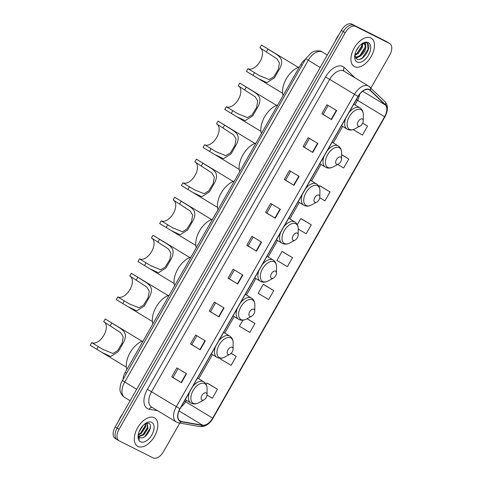 <?xml version="1.0" encoding="UTF-8"?>
<svg xmlns="http://www.w3.org/2000/svg" width="482" height="482" viewBox="0 0 482 482"><rect width="100%" height="100%" fill="white"/><g stroke="black" fill="none" stroke-linecap="round" stroke-linejoin="round"><path stroke-width="0.72" d="M123.139 378.876A10.333 5.911 -58.8 0 1 125.193 372.405L300.864 64.419A10.333 5.911 -58.8 0 1 305.468 59.226M370.911 88.049L389.715 55.081A10.333 5.911 121.2 0 0 389.769 43.579L385.901 41.241A10.333 5.911 121.2 0 0 385.666 41.109L351.776 24.1A10.333 5.911 121.2 0 0 341.358 30.414L115.198 426.919A10.333 5.911 121.2 0 0 115.144 438.421L117.072 439.59A10.333 5.911 121.2 0 0 117.307 439.723M389.769 43.579A10.333 5.911 121.2 0 0 389.534 43.452L355.644 26.444A10.333 5.911 121.2 0 0 345.226 32.752L119.066 429.263L117.132 428.088A10.333 5.911 121.2 0 0 117.072 439.59A10.333 5.911 121.2 0 1 117.132 428.088L343.292 31.583L117.132 428.088L115.198 426.919M355.644 26.444L353.71 25.269A10.333 5.911 121.2 0 0 343.292 31.583A10.333 5.911 121.2 0 1 353.71 25.269L387.6 42.277L351.776 24.1M137.894 446.404A16.533 9.459 121.2 0 0 154.367 436.626A16.533 9.459 121.2 0 0 154.644 417.906A16.533 9.459 121.2 0 0 154.27 417.701A16.533 9.459 121.2 0 0 137.798 427.474A16.533 9.459 121.2 0 0 137.521 446.199A16.533 9.459 121.2 0 0 137.894 446.404A16.533 9.459 121.2 0 0 154.367 436.626A16.533 9.459 121.2 0 0 154.644 417.906A16.533 9.459 121.2 0 0 154.27 417.701A16.533 9.459 121.2 0 0 137.798 427.474A16.533 9.459 121.2 0 0 137.521 446.199A16.533 9.459 121.2 0 0 137.894 446.404M354.511 66.643A16.533 9.459 121.2 0 0 370.983 56.864A16.533 9.459 121.2 0 0 371.261 38.144A16.533 9.459 121.2 0 0 370.881 37.933A16.533 9.459 121.2 0 0 354.409 47.712A16.533 9.459 121.2 0 0 354.131 66.438A16.533 9.459 121.2 0 0 354.511 66.643A16.533 9.459 121.2 0 0 370.983 56.864A16.533 9.459 121.2 0 0 371.261 38.144A16.533 9.459 121.2 0 0 370.881 37.933A16.533 9.459 121.2 0 0 354.409 47.712A16.533 9.459 121.2 0 0 354.131 66.438A16.533 9.459 121.2 0 0 354.511 66.643M180.244 421.172A11.026 6.308 -58.8 0 1 179.991 421.033A11.026 6.308 -58.8 0 1 180.051 408.766L358.186 96.46A11.026 6.308 -58.8 0 1 369.543 89.869A11.026 6.308 -58.8 0 1 370.188 90.369L385.305 104.949A11.026 6.308 -58.8 0 1 384.6 116.716L212.67 418.135A11.026 6.308 -58.8 0 1 202.627 425.214L181.304 421.515A11.026 6.308 -58.8 0 1 180.244 421.172M180.105 421.407A11.297 6.465 121.2 0 0 181.196 421.762L202.518 425.467A11.297 6.465 121.2 0 0 212.809 418.207L384.738 116.789A11.297 6.465 121.2 0 0 385.461 104.727L370.351 90.146A11.297 6.465 121.2 0 0 358.042 96.394L179.913 408.694A11.297 6.465 121.2 0 0 180.105 421.407M336.635 110.595L326.965 104.745L321.849 113.716L331.52 119.566L336.635 110.595M328.182 105.48L323.115 114.355L331.52 119.566M323.115 114.348L321.849 113.716M317.873 143.491L308.203 137.635L303.088 146.606L312.758 152.457L317.873 143.491M309.42 138.37L304.353 147.245L312.758 152.457M304.353 147.245L303.088 146.606M299.111 176.382L289.441 170.532L284.326 179.503L293.996 185.353L299.111 176.382M290.658 171.261L285.591 180.141L293.996 185.353M285.597 180.135L284.326 179.503M280.349 209.272L270.679 203.422L265.564 212.393L275.234 218.244L280.349 209.272M271.896 204.157L266.829 213.032L275.234 218.244M266.835 213.032L265.564 212.393M186.54 373.737L176.87 367.887L171.755 376.858L181.425 382.708L186.54 373.737M178.087 368.622L173.02 377.496L181.425 382.708M173.026 377.49L171.755 376.858M205.302 340.846L195.632 334.99L190.517 343.961L200.187 349.818L205.302 340.846M196.849 335.725L191.782 344.606L200.187 349.818M191.788 344.6L190.517 343.961M224.064 307.95L214.394 302.1L209.278 311.071L218.948 316.921L224.064 307.95M215.611 302.835L210.544 311.709L218.948 316.921M210.55 311.709L209.278 311.071M242.826 275.059L233.155 269.209L228.04 278.18L237.71 284.031L242.826 275.059M234.373 269.944L229.305 278.819L237.71 284.031M229.312 278.813L228.04 278.18M261.587 242.169L251.917 236.313L246.802 245.284L256.472 251.14L261.587 242.169M253.134 237.048L248.067 245.928L256.472 251.14M248.073 245.922L246.802 245.284M119.066 429.263A10.333 5.911 121.2 0 0 119.006 440.759A10.333 5.911 121.2 0 0 119.241 440.891L153.137 457.9A10.333 5.911 121.2 0 0 163.549 451.586L179.81 423.082M320.373 186.052L330.037 191.902L319.56 185.684L319.012 186.648M319.771 197.813L324.922 200.874L330.037 191.902M337.725 164.446L343.684 167.983L348.799 159.012L341.611 154.656M353.192 129.598L362.446 135.087L367.561 126.115L362.687 123.163M264.088 284.729L273.752 290.58L263.274 284.362L258.159 293.333L268.637 299.551L273.752 290.58M242.844 320.187L239.397 326.224L249.875 332.447L254.99 323.476L247.067 318.68M221.148 358.222L220.636 359.12L231.113 365.338L236.228 356.367L231.179 353.312M207.007 395.059L212.351 398.228L217.466 389.257L207.796 383.419M301.612 218.942L311.276 224.799L300.798 218.575L297.316 224.684M298.244 229.064L306.16 233.764L311.276 224.799M292.514 257.689L282.036 251.471L276.921 260.443L287.399 266.66L292.514 257.689L282.844 251.845M282.036 251.471L282.946 251.893M263.274 284.362L264.184 284.79M254.99 323.476L246.989 318.723M236.228 356.367L231.143 353.348M217.466 389.257L206.989 383.039L206.169 384.485M206.989 383.039L207.899 383.467M300.798 218.575L301.708 219.003M319.56 185.684L320.47 186.106M348.799 159.012L341.611 154.74M367.561 126.115L362.663 123.211M122.524 414.074A17.225 9.857 121.2 0 0 118.62 420.919M143.238 425.293L139.069 431.824M142.07 426.606L139.798 430.155M145.636 423.323L145.624 426.871L141.365 433.384L138.226 435.023M145.209 423.6L145.022 426.504L140.762 433.023L138.31 434.451M145.871 423.232L147.076 423.551L148.04 428.335L143.787 434.848L138.87 436.547M146.763 423.395L147.438 427.968L143.178 434.481L138.665 436.234M138.22 434.981A7.79 4.459 121.2 0 0 139.635 437.252A7.79 4.459 121.2 0 0 139.81 437.349L139.623 437.246M140.521 441.801A11.231 6.429 121.2 0 0 151.836 434.939A11.231 6.429 121.2 0 0 151.643 422.304A11.231 6.429 121.2 0 0 146.414 422.847A11.231 6.429 121.2 0 0 138.081 436.614A11.231 6.429 121.2 0 0 140.521 441.801M139.81 437.349C145.299 440.94 154.21 425.63 148.83 423.347L146.094 423.16M138.111 435.915L139.545 439.325L138.141 435.571M150.378 426.552L150.089 428.396L144.745 436.662M147.6 427.209L142.949 434.668M145.184 425.745L140.533 433.204M141.606 427.203L140.111 429.552M142.063 341.262L105.57 319.174A15.159 8.67 121.2 0 0 105.227 318.982L111.758 322.934C121 329.212 128.989 330.941 123.663 342.172L118.217 351.715L110.667 356.529L102.094 352.505L90.218 345.293L91.755 342.606A12.056 6.899 121.2 0 0 103.624 335.713A12.056 6.899 121.2 0 0 104.226 321.994M91.755 342.606L103.094 349.486L112.927 353.499L117.542 350.727L122.06 343.311L123.199 336.888L120.735 332.749L103.69 321.675L105.227 318.982M206.115 392.926A4.133 2.368 121.2 0 0 201.952 395.451A4.133 2.368 121.2 0 0 202.024 400.102A4.133 2.368 121.2 0 0 203.946 399.903A4.133 2.368 121.2 0 0 207.013 394.836A4.133 2.368 121.2 0 0 206.115 392.926M143.172 340.876A18.949 10.839 121.2 0 0 130.068 352.722A18.949 10.839 121.2 0 0 126.838 369.519M168.128 295.568L131.634 273.481A15.159 8.67 121.2 0 0 131.291 273.288L137.816 277.24C147.058 283.518 155.053 285.248 149.721 296.478L144.281 306.022L136.731 310.836L128.158 306.811L116.283 299.605L117.813 296.912A12.056 6.899 121.2 0 0 129.688 290.019A12.056 6.899 121.2 0 0 130.291 276.307M117.813 296.912L129.152 303.793L138.985 307.805L143.6 305.04L148.125 297.617L149.257 291.2L146.799 287.055L129.754 275.981L131.291 273.288M232.179 347.233A4.133 2.368 121.2 0 0 228.016 349.763A4.133 2.368 121.2 0 0 228.082 354.415A4.133 2.368 121.2 0 0 230.01 354.21A4.133 2.368 121.2 0 0 233.077 349.143A4.133 2.368 121.2 0 0 232.179 347.233M169.236 295.189A18.949 10.839 121.2 0 0 156.132 307.034A18.949 10.839 121.2 0 0 152.896 323.832M189.824 257.533L153.33 235.445A15.159 8.67 121.2 0 0 152.987 235.252L159.512 239.205C168.754 245.483 176.749 247.212 171.417 258.442L165.977 267.986L158.427 272.8L149.854 268.775L137.979 261.569L139.509 258.876A12.056 6.899 121.2 0 0 151.384 251.984A12.056 6.899 121.2 0 0 151.987 238.271M139.509 258.876L150.848 265.757L160.681 269.769L165.296 267.004L169.821 259.581L170.953 253.164L168.495 249.019L151.45 237.945L152.987 235.252M253.875 309.197A4.133 2.368 121.2 0 0 249.706 311.721A4.133 2.368 121.2 0 0 249.778 316.379A4.133 2.368 121.2 0 0 251.706 316.174A4.133 2.368 121.2 0 0 254.773 311.107A4.133 2.368 121.2 0 0 253.875 309.197M190.932 257.153A18.949 10.839 121.2 0 0 177.828 268.998A18.949 10.839 121.2 0 0 174.592 285.796M211.514 219.497L175.026 197.409A15.159 8.67 121.2 0 0 174.683 197.216L181.208 201.169C190.45 207.447 198.445 209.176 193.113 220.407L187.673 229.95L180.123 234.764L171.55 230.739L159.669 223.534L161.205 220.84A12.056 6.899 121.2 0 0 173.074 213.948A12.056 6.899 121.2 0 0 173.683 200.235M161.205 220.84L172.544 227.721L182.377 231.734L186.992 228.968L191.517 221.545L192.649 215.129L190.185 210.983L173.146 199.91L174.683 197.216M275.571 271.161A4.133 2.368 121.2 0 0 271.402 273.686A4.133 2.368 121.2 0 0 271.474 278.337A4.133 2.368 121.2 0 0 273.402 278.138A4.133 2.368 121.2 0 0 276.469 273.071A4.133 2.368 121.2 0 0 275.571 271.161M212.628 219.117A18.949 10.839 121.2 0 0 199.524 230.962A18.949 10.839 121.2 0 0 196.288 247.76M233.21 181.461L196.722 159.373A15.159 8.67 121.2 0 0 196.373 159.18L202.904 163.133C212.146 169.411 220.135 171.14 214.809 182.371L209.369 191.914L201.819 196.728L193.246 192.704L181.365 185.498L182.901 182.805A12.056 6.899 121.2 0 0 194.77 175.912A12.056 6.899 121.2 0 0 195.379 162.199M182.901 182.805L194.24 189.685L204.073 193.698L208.688 190.932L213.213 183.509L214.345 177.093L211.881 172.948L194.842 161.874L196.373 159.18M297.267 233.125A4.133 2.368 121.2 0 0 293.098 235.65A4.133 2.368 121.2 0 0 293.17 240.301A4.133 2.368 121.2 0 0 295.098 240.102A4.133 2.368 121.2 0 0 298.165 235.035A4.133 2.368 121.2 0 0 297.267 233.125M234.324 181.081A18.949 10.839 121.2 0 0 221.22 192.927A18.949 10.839 121.2 0 0 217.985 209.724M254.906 143.425L218.418 121.337A15.159 8.67 121.2 0 0 218.069 121.145L224.6 125.097C233.842 131.375 241.831 133.104 236.505 144.335L231.059 153.879L223.509 158.692L214.936 154.668L203.061 147.462L204.597 144.769A12.056 6.899 121.2 0 0 216.466 137.876A12.056 6.899 121.2 0 0 217.069 124.163M204.597 144.769L215.936 151.649L225.769 155.662L230.384 152.896L234.909 145.474L236.041 139.051L233.577 134.912L216.538 123.838L218.069 121.145M318.957 195.09A4.133 2.368 121.2 0 0 314.794 197.614A4.133 2.368 121.2 0 0 314.867 202.265A4.133 2.368 121.2 0 0 316.788 202.066A4.133 2.368 121.2 0 0 319.861 196.999A4.133 2.368 121.2 0 0 318.957 195.09M256.014 143.046A18.949 10.839 121.2 0 0 242.91 154.891A18.949 10.839 121.2 0 0 239.681 171.688M276.602 105.389L240.108 83.302A15.159 8.67 121.2 0 0 239.765 83.109L246.296 87.061C255.538 93.339 263.527 95.068 258.201 106.299L252.755 115.843L245.205 120.657L236.632 116.632L224.757 109.426L226.293 106.733A12.056 6.899 121.2 0 0 238.162 99.84A12.056 6.899 121.2 0 0 238.765 86.127M226.293 106.733L237.632 113.613L247.465 117.626L252.08 114.861L256.599 107.438L257.737 101.015L255.273 96.876L238.228 85.802L239.765 83.109M340.654 157.054A4.133 2.368 121.2 0 0 336.49 159.578A4.133 2.368 121.2 0 0 336.563 164.229A4.133 2.368 121.2 0 0 338.484 164.031A4.133 2.368 121.2 0 0 341.551 158.964A4.133 2.368 121.2 0 0 340.654 157.054M277.71 105.01A18.949 10.839 121.2 0 0 264.606 116.855A18.949 10.839 121.2 0 0 261.377 133.653M298.298 67.353L261.804 45.266A15.159 8.67 121.2 0 0 261.461 45.073L267.992 49.025C277.234 55.303 285.224 57.033 279.897 68.263L274.451 77.807L266.901 82.621L258.328 78.596L246.453 71.39L247.989 68.697A12.056 6.899 121.2 0 0 259.858 61.804A12.056 6.899 121.2 0 0 260.461 48.092M247.989 68.697L259.322 75.578L269.161 79.59L273.776 76.825L278.295 69.402L279.427 62.979L276.969 58.84L259.925 47.766L261.461 45.073M362.35 119.018A4.133 2.368 121.2 0 0 358.186 121.542A4.133 2.368 121.2 0 0 358.259 126.194A4.133 2.368 121.2 0 0 360.181 125.995A4.133 2.368 121.2 0 0 363.247 120.928A4.133 2.368 121.2 0 0 362.35 119.018M299.406 66.974A18.949 10.839 121.2 0 0 286.302 78.819A18.949 10.839 121.2 0 0 283.073 95.617M339.135 34.312A17.225 9.857 121.2 0 0 335.231 41.157M358.982 46.483L356.312 50.598M362.53 43.79L362.428 47.224L358.06 53.671L354.824 55.279M361.898 43.892L361.657 46.754L357.289 53.207L354.951 54.556M354.782 55.593L356.632 58.882C362.699 62.943 372.827 46.296 367.26 43.181L366.971 43.019C365.645 42.386 364.073 42.549 362.259 43.501L365.525 43.549L365.796 46.935A7.79 4.459 121.2 0 0 364.314 44.163A7.79 4.459 121.2 0 0 364.133 44.067A7.79 4.459 121.2 0 0 361.645 43.964M365.796 46.935C366.23 51.725 359.018 59.262 355.234 56.864L355.035 56.756M363.711 43.808C368.585 45.669 359.885 59.708 354.463 56.4M367.26 43.181L368.091 49.158L362.554 57.665L360.47 59.051M357.132 62.039A11.231 6.429 121.2 0 0 368.453 55.177A11.231 6.429 121.2 0 0 368.254 42.536A11.231 6.429 121.2 0 0 363.03 43.085A11.231 6.429 121.2 0 0 354.692 56.852A11.231 6.429 121.2 0 0 357.132 62.039M364.946 47.579L360.144 55.231M357.337 57.225L355.596 57.894M361.88 45.718L357.078 53.369M358.626 56.936L355.806 58.171M355.559 55.081L354.788 55.526M126.411 373.14L125.193 372.405M302.081 65.154L300.864 64.419M305.781 58.671L311.589 52.514L314.668 51.146C318.494 50.616 320.873 50.803 321.795 51.719L322.428 52.068A13.779 7.887 121.2 0 0 322.115 51.899A13.779 7.887 121.2 0 0 308.233 60.316L124.711 382.063A13.779 7.887 121.2 0 0 124.633 397.397C122.621 396.138 121.247 394.354 120.506 392.059C119.644 390.637 119.801 387.661 120.988 383.124L305.781 58.671L320.181 67.546M136.659 389.299L122.253 380.425M341.358 30.414L345.226 32.752M385.666 41.109L389.534 43.452M157.554 410.67L149.348 409.242A17.225 9.857 -58.8 0 1 147.384 389.317L325.519 77.018L329.7 79.367L151.571 391.667A13.779 7.887 121.2 0 0 151.493 407.001L176.243 421.985A13.779 7.887 -58.8 0 1 176.322 406.651L179.913 408.694M325.519 77.018A17.225 9.857 -58.8 0 1 342.877 66.498A17.225 9.857 -58.8 0 1 344.281 67.492L355.011 77.849M343.588 70.95A13.779 7.887 121.2 0 0 329.7 79.367L354.451 94.352A13.779 7.887 -58.8 0 1 368.652 86.103L343.901 71.125A13.779 7.887 121.2 0 0 343.588 70.95M176.557 422.154A13.779 7.887 -58.8 0 1 176.243 421.985L178.671 422.883A3.446 2.759 -80.2 0 0 181.196 421.762M178.671 422.883L199.994 426.588C205.061 426.956 209.393 424.184 212.99 418.262L212.809 418.207M384.738 116.789L384.913 116.843C388.239 110.619 388.257 105.546 384.979 101.624L368.652 86.103M385.461 104.727A3.446 2.802 -46 0 0 384.979 101.624M199.994 426.588A3.446 2.759 -80.2 0 0 202.518 425.467M370.351 90.146A3.446 2.802 -46 0 0 369.863 87.043M358.042 96.394L354.451 94.352L176.322 406.651L147.384 389.317M149.348 409.242A3.446 2.759 99.8 0 1 151.957 407.278M344.154 71.276A3.446 2.802 134 0 1 344.281 67.492M384.6 116.716L357.53 100.328A11.026 6.308 121.2 0 0 359.644 94.273M385.305 104.949L362.651 91.243M370.188 90.369L368.802 89.525M181.304 421.515L178.955 420.093M202.627 425.214L178.997 410.911M181.027 407.049A11.026 6.308 121.2 0 0 185.6 401.747L186.413 400.325M212.67 418.135L184.455 401.042M198.705 378.774L212.478 354.632M224.769 333.08L234.174 316.596M246.465 295.044L255.864 278.56M268.161 257.008L277.56 240.524M289.857 218.973L299.256 202.488M311.553 180.937L320.952 164.452M333.243 142.901L342.648 126.417M354.939 104.865L357.53 100.328L356.385 99.623M261.274 241.976L256.159 250.947M242.512 274.867L237.397 283.838M223.75 307.763L218.635 316.728M204.989 340.654L199.873 349.625M186.227 373.55L181.112 382.515M280.036 209.086L274.915 218.051M298.798 176.189L293.677 185.16M317.56 143.299L312.438 152.27M336.322 110.402L331.2 119.373M197.554 378.075L203.693 381.786C205.965 383.268 207.097 385.606 207.091 388.805A11.393 6.519 121.2 0 0 204.615 383.545A11.393 6.519 121.2 0 0 193.137 390.504A11.393 6.519 121.2 0 0 193.336 403.32A11.393 6.519 121.2 0 0 198.638 402.771C196.017 404.157 193.565 404.32 191.288 403.253L190.848 403.006A12.399 7.097 121.2 0 0 191.125 403.163M203.693 381.786A12.399 7.097 121.2 0 0 203.41 381.63A12.399 7.097 121.2 0 0 192.77 386.468M189.51 392.179A12.399 7.097 121.2 0 0 190.848 403.006L185.263 399.626M118.217 351.715L123.663 342.172M110.221 325.627L111.758 322.934M96.749 349.245L98.28 346.558M223.618 332.381L229.751 336.099C232.023 337.575 233.161 339.912 233.155 343.112A11.393 6.519 121.2 0 0 230.679 337.852A11.393 6.519 121.2 0 0 219.202 344.811A11.393 6.519 121.2 0 0 219.4 357.632A11.393 6.519 121.2 0 0 224.702 357.078C222.075 358.463 219.629 358.626 217.352 357.56L216.906 357.313A12.399 7.097 121.2 0 0 217.189 357.469M229.751 336.099A12.399 7.097 121.2 0 0 229.468 335.942A12.399 7.097 121.2 0 0 218.834 340.774M215.575 346.486A12.399 7.097 121.2 0 0 216.906 357.313L211.327 353.939M144.281 306.022L149.721 296.478M136.286 279.934L137.816 277.24M122.808 303.558L124.344 300.864M245.314 294.345L251.447 298.063C253.719 299.539 254.858 301.877 254.851 305.076A11.393 6.519 121.2 0 0 252.375 299.816A11.393 6.519 121.2 0 0 240.898 306.775A11.393 6.519 121.2 0 0 241.096 319.596A11.393 6.519 121.2 0 0 246.398 319.042C243.772 320.428 241.325 320.59 239.048 319.524L238.602 319.277A12.399 7.097 121.2 0 0 238.885 319.433M251.447 298.063A12.399 7.097 121.2 0 0 251.164 297.906A12.399 7.097 121.2 0 0 240.53 302.738M237.271 308.45A12.399 7.097 121.2 0 0 238.602 319.277L233.023 315.903M165.977 267.986L171.417 258.442M157.976 241.898L159.512 239.205M144.504 265.522L146.04 262.829M267.01 256.31L273.143 260.027C275.415 261.503 276.548 263.841 276.548 267.04A11.393 6.519 121.2 0 0 274.071 261.78A11.393 6.519 121.2 0 0 262.594 268.739A11.393 6.519 121.2 0 0 262.786 281.56A11.393 6.519 121.2 0 0 268.094 281.006C265.468 282.392 263.015 282.554 260.738 281.488L260.298 281.241A12.399 7.097 121.2 0 0 260.581 281.398M273.143 260.027A12.399 7.097 121.2 0 0 272.86 259.87A12.399 7.097 121.2 0 0 262.226 264.702M258.967 270.414A12.399 7.097 121.2 0 0 260.298 281.241L254.713 277.861M187.673 229.95L193.113 220.407M179.672 203.862L181.208 201.169M166.2 227.486L167.736 224.793M288.706 218.274L294.839 221.991C297.111 223.467 298.244 225.805 298.244 229.004A11.393 6.519 121.2 0 0 295.767 223.744A11.393 6.519 121.2 0 0 284.29 230.703A11.393 6.519 121.2 0 0 284.482 243.524A11.393 6.519 121.2 0 0 289.79 242.97C287.164 244.356 284.711 244.519 282.434 243.452L281.994 243.205A12.399 7.097 121.2 0 0 282.277 243.362M294.839 221.991A12.399 7.097 121.2 0 0 294.556 221.834A12.399 7.097 121.2 0 0 283.916 226.667M280.657 232.378A12.399 7.097 121.2 0 0 281.994 243.205L276.409 239.825M209.369 191.914L214.809 182.371M201.368 165.826L202.904 163.133M187.896 189.45L189.432 186.757M310.402 180.238L316.535 183.955C318.807 185.431 319.94 187.769 319.94 190.968A11.393 6.519 121.2 0 0 317.463 185.709A11.393 6.519 121.2 0 0 305.98 192.667A11.393 6.519 121.2 0 0 306.178 205.489A11.393 6.519 121.2 0 0 311.48 204.934C308.86 206.32 306.407 206.483 304.13 205.416L303.69 205.169A12.399 7.097 121.2 0 0 303.973 205.326M316.535 183.955A12.399 7.097 121.2 0 0 316.252 183.799A12.399 7.097 121.2 0 0 305.612 188.631M302.353 194.342A12.399 7.097 121.2 0 0 303.69 205.169L298.105 201.789M231.059 153.879L236.505 144.335M223.064 127.79L224.6 125.097M209.592 151.414L211.122 148.721M332.092 142.202L338.231 145.919C340.503 147.396 341.636 149.733 341.636 152.933A11.393 6.519 121.2 0 0 339.159 147.673A11.393 6.519 121.2 0 0 327.676 154.632A11.393 6.519 121.2 0 0 327.874 167.447A11.393 6.519 121.2 0 0 333.176 166.899C330.556 168.284 328.103 168.447 325.826 167.381L325.386 167.133A12.399 7.097 121.2 0 0 325.669 167.29M338.231 145.919A12.399 7.097 121.2 0 0 337.948 145.763A12.399 7.097 121.2 0 0 327.308 150.595M324.049 156.307A12.399 7.097 121.2 0 0 325.386 167.133L319.801 163.753M252.755 115.843L258.201 106.299M244.76 89.754L246.296 87.061M231.288 113.378L232.818 110.685M353.788 104.166L359.921 107.884C362.199 109.36 363.332 111.697 363.326 114.897A11.393 6.519 121.2 0 0 360.849 109.637A11.393 6.519 121.2 0 0 349.372 116.596A11.393 6.519 121.2 0 0 349.571 129.411A11.393 6.519 121.2 0 0 354.873 128.863C352.252 130.248 349.799 130.411 347.522 129.345L347.082 129.098A12.399 7.097 121.2 0 0 347.359 129.254M359.921 107.884A12.399 7.097 121.2 0 0 359.644 107.727A12.399 7.097 121.2 0 0 349.004 112.559M345.745 118.271A12.399 7.097 121.2 0 0 347.082 129.098L341.497 125.718M274.451 77.807L279.897 68.263M266.456 51.719L267.992 49.025M252.978 75.343L254.514 72.649M322.428 52.068L327.32 55.032M124.633 397.397L130.134 400.729M212.99 418.262L384.913 116.843M119.006 440.759L117.072 439.59M102.521 352.764L126.362 367.194M207.013 394.836L207.091 388.805M203.946 399.903L198.638 402.771M103.094 349.48L103.678 349.836M128.586 307.07L152.426 321.506M233.077 349.143L233.155 343.112M230.01 354.21L224.702 357.078M129.152 303.793L129.736 304.148M150.282 269.034L174.123 283.47M254.773 311.107L254.851 305.076M251.706 316.174L246.398 319.042M150.848 265.757L151.432 266.106M171.978 230.999L195.819 245.434M276.469 273.071L276.548 267.04M273.402 278.138L268.094 281.006M172.544 227.721L173.128 228.07M193.668 192.963L217.515 207.399M298.165 235.035L298.244 229.004M295.098 240.102L289.79 242.97M194.24 189.685L194.824 190.035M215.364 154.927L239.211 169.357M319.861 196.999L319.94 190.968M316.788 202.066L311.48 204.934M215.936 151.649L216.52 151.999M237.06 116.891L260.907 131.321M341.551 158.964L341.636 152.933M338.484 164.031L333.176 166.899M237.632 113.613L238.216 113.963M258.756 78.855L282.597 93.285M363.247 120.928L363.326 114.897M360.181 125.995L354.873 128.863M259.328 75.578L259.912 75.927"/></g></svg>
